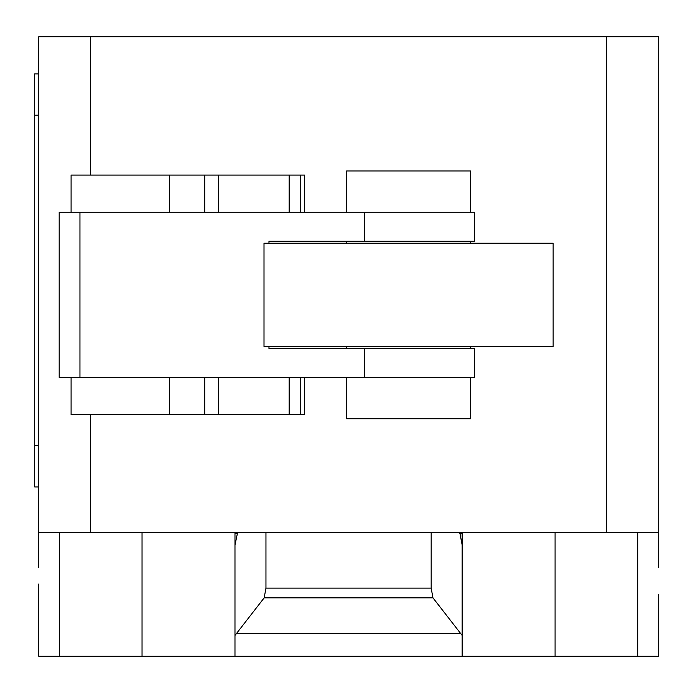 <?xml version="1.0" encoding="UTF-8"?>
<svg xmlns="http://www.w3.org/2000/svg" width="693" height="693" viewBox="0 0 693 693"><rect width="100%" height="100%" fill="white"/><g stroke="black" fill="none" stroke-linecap="round" stroke-linejoin="round"><path stroke-width="1.04" d="M470.53 212.257L470.53 170.954L346.613 170.954L346.613 212.257M346.613 241.173L346.613 243.234M346.613 346.5L346.613 348.562M346.613 377.477L346.613 418.78L470.53 418.78L470.53 377.477M470.53 241.173L470.53 243.234M470.53 346.5L470.53 348.562M71.145 414.657L304.539 414.657L304.539 377.477M300.762 414.657L300.762 377.477M289.154 414.657L289.154 377.477M218.676 414.657L218.676 377.477M204.712 414.657L204.712 377.477M304.539 212.257L304.539 175.086L71.093 175.086L71.093 212.257M300.762 212.257L300.762 175.086M289.154 212.257L289.154 175.086M218.676 212.257L218.676 175.086M204.712 212.257L204.712 175.086M264.007 243.234L264.007 346.5L553.135 346.5L553.135 243.234L264.007 243.234M268.971 243.234L268.971 241.173L474.506 241.173L474.506 212.257L59.191 212.257L59.191 377.477L474.506 377.477L474.506 348.562L268.971 348.562L268.971 346.5M38.782 567.48L38.782 532.371L658.35 532.371L658.35 567.48M236.426 633.575L264.18 597.842L265.956 588.123L431.176 588.123L432.952 597.842L462.153 635.429L462.153 656.288L234.979 656.288L234.979 635.429L236.426 633.575L460.706 633.575M432.952 597.842L264.18 597.842M431.176 532.371L431.176 588.123M265.956 532.371L265.956 588.123M459.736 532.371L462.153 545.01L462.153 635.429M462.153 545.01L462.153 533.515L459.736 533.515M462.153 532.371L462.153 533.515M38.782 584L38.782 656.288L234.979 656.288M462.153 656.288L658.35 656.288L658.35 594.325M234.979 635.429L234.979 545.01L237.396 533.515L234.979 533.515L234.979 645.963M38.782 73.891L34.65 73.891L34.65 115.194L38.782 115.194M38.782 445.634L34.65 445.634L34.65 486.936L38.782 486.936M34.65 445.634L34.65 115.194M234.979 533.515L234.979 532.371M237.396 533.515L237.396 532.371M38.782 532.371L38.782 36.712L90.411 36.712L90.411 175.086M658.35 532.371L658.35 36.712L90.411 36.712M90.411 532.371L90.411 414.657M606.721 532.371L606.721 36.712M169.534 414.657L169.534 377.477M169.534 212.257L169.534 175.086M364.275 377.477L364.275 348.562M364.275 241.173L364.275 212.257M79.955 377.477L79.955 212.257M59.433 532.371L59.433 656.288M637.699 532.371L637.699 656.288M555.084 532.371L555.084 656.288M142.039 532.371L142.039 656.288M71.093 414.657L71.093 377.477"/></g></svg>
